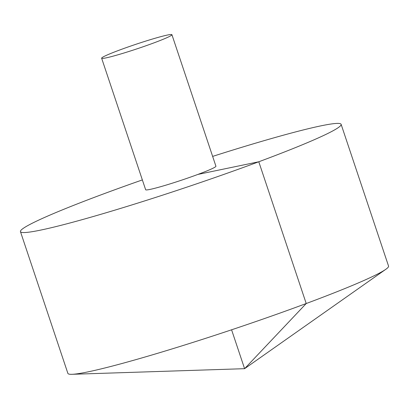 <?xml version="1.0" encoding="UTF-8"?>
<svg xmlns="http://www.w3.org/2000/svg" width="409" height="409" viewBox="0 0 409 409"><rect width="100%" height="100%" fill="white"/><g stroke="black" fill="none" stroke-linecap="round" stroke-linejoin="round"><path stroke-width="0.61" d="M142.358 179.914A169.07 10.619 -18.5 0 0 20.45 231.627L67.879 373.381A169.07 10.619 -18.5 0 0 71.999 374.301A169.07 10.619 -18.5 0 0 88.093 371.853A169.07 10.619 -18.5 0 0 253.907 322.22A169.07 10.619 -18.5 0 0 385.815 269.301A169.07 10.619 -18.5 0 0 388.55 266.085L341.121 124.331A169.07 10.619 -18.5 0 0 212.639 156.396M20.45 231.627A169.07 10.619 -18.5 0 0 40.665 230.098A169.07 10.619 -18.5 0 0 222.706 174.817A169.07 10.619 -18.5 0 0 341.121 124.331M101.636 58.216L145.645 189.735A37.055 2.326 -18.5 0 0 150.072 189.403A37.055 2.326 -18.5 0 0 189.975 177.286A37.055 2.326 -18.5 0 0 215.926 166.218L171.918 34.699A37.055 2.326 -18.5 0 0 136.039 44.249A37.055 2.326 -18.5 0 0 101.636 58.216A37.055 2.326 -18.5 0 0 106.064 57.879A37.055 2.326 -18.5 0 0 145.967 45.762A37.055 2.326 -18.5 0 0 171.918 34.699M231.586 329.797L244.592 368.683L306.218 303.524L258.79 161.77L197.879 174.423M71.999 374.301L244.592 368.683L385.815 269.301"/></g></svg>
